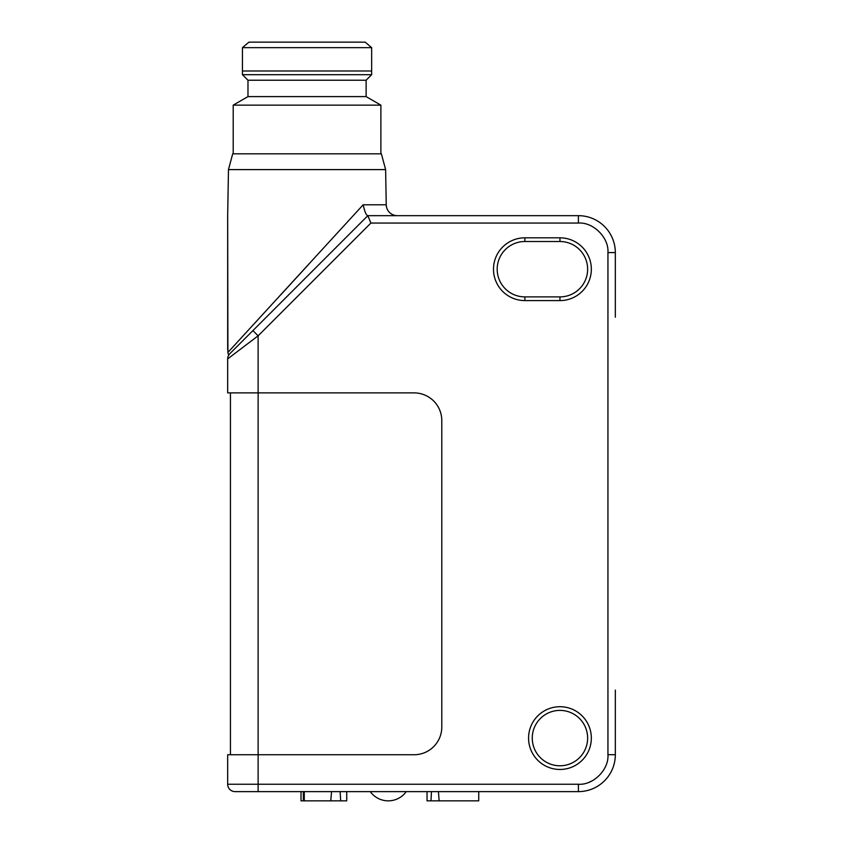 <?xml version="1.0" encoding="UTF-8"?>
<svg xmlns="http://www.w3.org/2000/svg" width="843" height="843" viewBox="0 0 843 843"><rect width="100%" height="100%" fill="white"/><g stroke="black" fill="none" stroke-linecap="round" stroke-linejoin="round"><path stroke-width="1.26" d="M615.327 317.2L615.327 252.594A36.923 36.923 0 0 0 578.414 215.671L367.843 215.671L578.414 215.671L578.414 223.058L370.899 223.058L367.843 215.671L229.833 353.681C228.801 355.072 228.158 354.661 227.905 352.437L227.673 215.671L227.673 349.624M427.043 791.619L427.043 800.85L439.129 800.85L438.434 791.619M431.447 791.619L431.005 800.85M439.129 800.85L478.729 800.85L478.729 791.619M304.281 791.619L304.281 800.85L340.698 800.85L340.108 791.619M331.552 791.619L330.751 800.85M340.698 800.85L346.736 800.85L346.736 791.619M304.281 800.85L303.343 800.85L303.343 791.619M301.004 791.619L301.004 800.85L303.343 800.85M406.263 791.619A22.15 22.15 0 0 1 370.277 791.619M385.62 169.601L228.474 169.601L232.7 153.837L381.394 153.837L385.62 169.601L386.242 204.786A11.075 11.075 0 0 0 397.306 215.671M587.634 738.089A27.693 27.693 0 0 0 559.952 710.396A27.693 27.693 0 0 0 532.26 738.089A27.693 27.693 0 0 0 559.952 765.781A27.693 27.693 0 0 0 587.634 738.089M559.952 706.708A31.381 31.381 0 0 1 591.333 738.089A31.381 31.381 0 0 1 559.952 769.469A31.381 31.381 0 0 1 528.572 738.089A31.381 31.381 0 0 1 559.952 706.708M559.952 300.593L559.952 296.894A27.693 27.693 0 0 0 587.634 269.202A27.693 27.693 0 0 0 559.952 241.519L559.952 237.821A31.381 31.381 0 0 1 591.333 269.202A31.381 31.381 0 0 1 559.952 300.593L524.873 300.593A31.381 31.381 0 0 1 493.492 269.202A31.381 31.381 0 0 1 524.873 237.821L559.952 237.821M228.474 169.601L227.673 215.671M227.905 352.437L363.175 204.786C364.745 211.909 366.305 215.534 367.843 215.671M380.888 153.837L380.888 105.133L233.205 105.133L233.205 153.837M380.888 105.133L366.125 96.608L247.979 96.608L233.205 105.133M366.125 96.608L366.125 80.222L247.979 80.222L242.436 74.69L242.447 47.661L371.658 47.661L371.658 70.991L242.436 70.991M247.979 96.608L247.979 80.222M366.125 80.222L371.658 74.69L242.436 74.69M371.658 74.69L371.658 70.991M371.658 47.661L365.198 42.15L248.906 42.15L242.447 47.661M309.318 263.669L280.961 294.607M252.911 330.604L258.127 335.82L227.673 358.897A7.387 7.387 0 0 1 229.833 353.681A7.387 7.387 0 0 0 227.673 358.897L232.657 355.124M519.119 223.058L370.899 223.058L258.127 335.82L258.127 392.891L414.103 392.891A27.693 27.693 0 0 1 441.795 420.573L441.795 727.045A27.693 27.693 0 0 1 414.103 754.738L227.673 754.738L227.673 784.232A7.387 7.387 0 0 0 235.06 791.619L578.414 791.619A36.923 36.923 0 0 0 615.327 754.696L615.327 690.09M592.481 780.671L589.278 782.167M227.673 392.891L227.673 358.897L227.673 392.891L258.127 392.891L258.127 784.232L578.414 784.232C593.272 785.36 609.078 769.575 607.94 754.696L615.327 754.696A36.923 36.923 0 0 1 578.414 791.619L578.414 784.232M230.445 754.738L230.445 392.891L230.445 754.738M559.952 296.894L524.873 296.894L524.873 300.593M524.873 237.821L524.873 241.519A27.693 27.693 0 0 0 497.18 269.202A27.693 27.693 0 0 0 524.873 296.894M524.873 241.519L559.952 241.519M607.94 754.696L607.94 252.594C609.067 237.726 593.282 221.93 578.414 223.058L533.187 223.058M363.175 204.786L386.242 204.786M258.127 791.619L258.127 784.232L227.673 784.232A7.387 7.387 0 0 0 235.06 791.619M607.94 252.594L615.327 252.594A36.923 36.923 0 0 0 578.414 215.671"/></g></svg>
